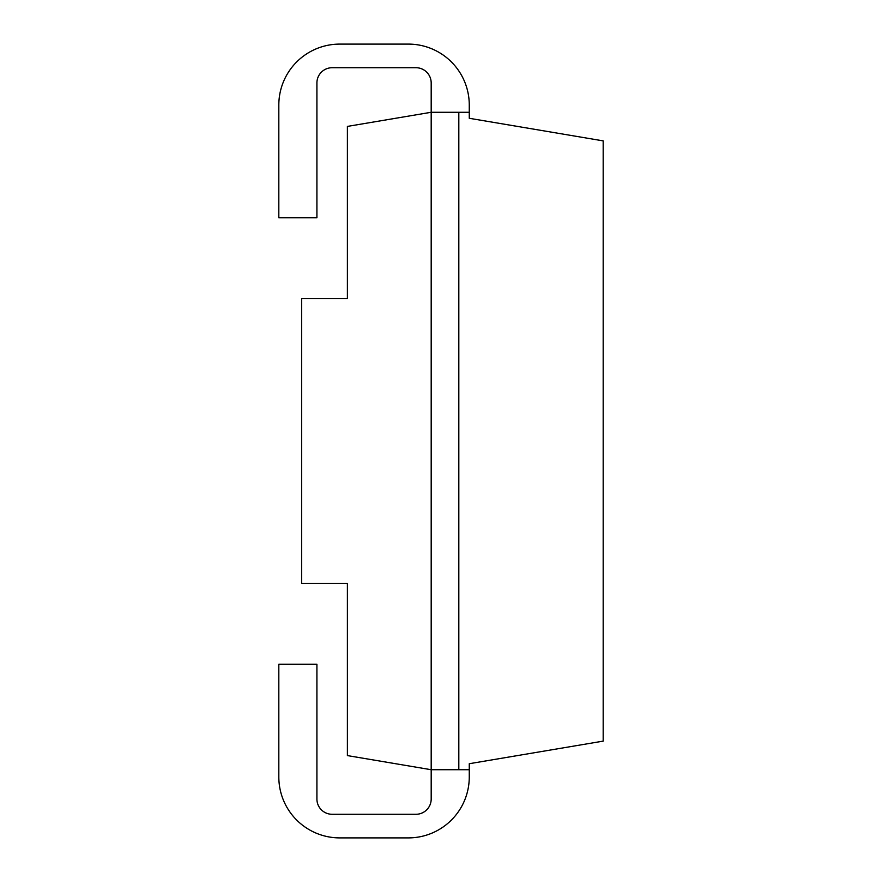 <?xml version="1.0" encoding="UTF-8"?>
<svg xmlns="http://www.w3.org/2000/svg" width="882" height="882" viewBox="0 0 882 882"><rect width="100%" height="100%" fill="white"/><g stroke="black" fill="none" stroke-linecap="round" stroke-linejoin="round"><path stroke-width="1.32" d="M469.268 112.279L431.188 112.279L347.387 126.413L347.387 298.546L301.677 298.546L301.677 583.454L347.387 583.454L347.387 755.587L431.188 769.721L431.188 799.048A15.237 15.237 0 0 1 415.951 814.284L332.15 814.284A15.237 15.237 0 0 1 316.914 799.048L316.914 664.212L278.822 664.212L278.822 776.954A60.946 60.946 0 0 0 339.768 837.9L408.333 837.9A60.946 60.946 0 0 0 469.268 776.954L469.268 763.713L603.178 741.123L603.178 140.877L469.268 118.287L469.268 105.046A60.946 60.946 0 0 0 408.333 44.1L339.768 44.1A60.946 60.946 0 0 0 278.822 105.046L278.822 217.788L316.914 217.788L316.914 82.952A15.237 15.237 0 0 1 332.15 67.716L415.951 67.716A15.237 15.237 0 0 1 431.188 82.952L431.188 769.721L469.268 769.721M458.816 112.279L458.816 769.721"/></g></svg>
